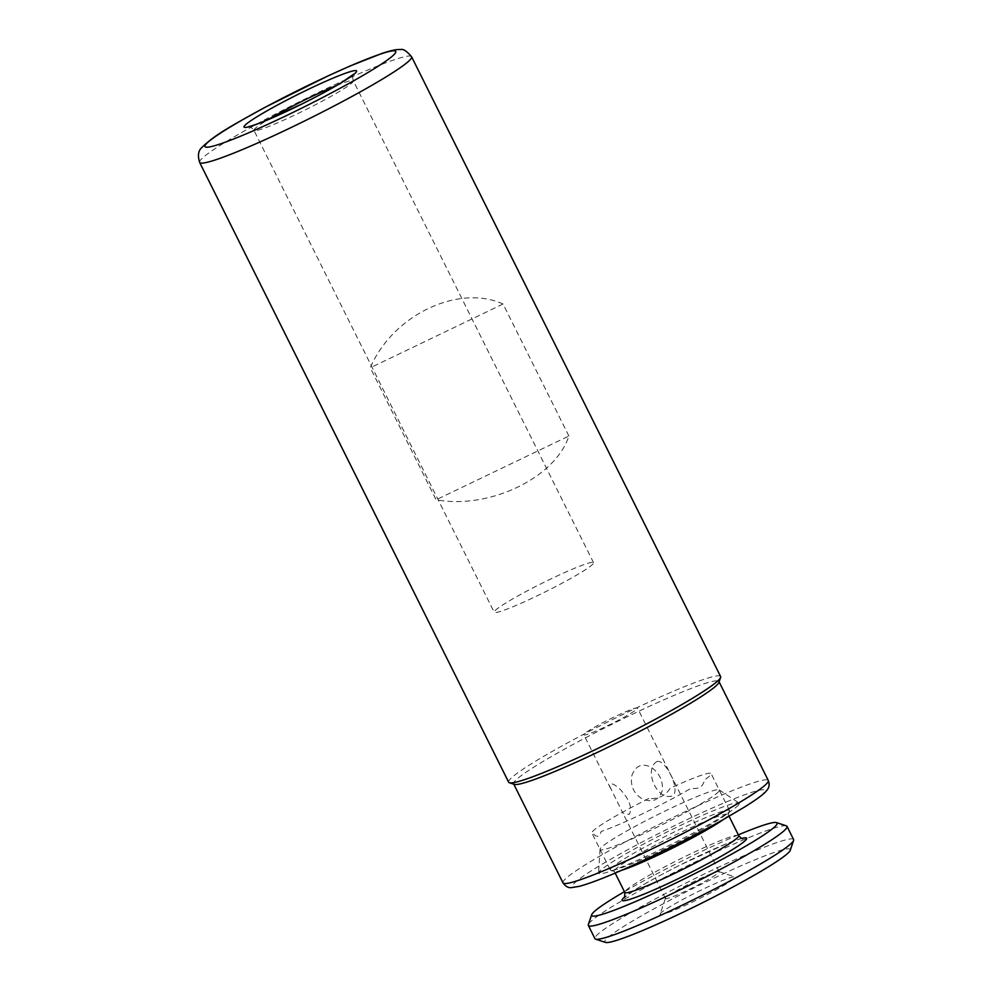 <?xml version="1.0" encoding="UTF-8"?>
<svg xmlns="http://www.w3.org/2000/svg" width="992" height="992" viewBox="0 0 992 992"><rect width="100%" height="100%" fill="white"/><g stroke="black" fill="none" stroke-linecap="round" stroke-linejoin="round"><path stroke-width="0.74" stroke-dasharray="4.96 3.72" d="M568.887 436.034L503.068 304.023C458.341 283.675 392.534 315.27 370.289 367.784L436.108 499.794C489.403 509.553 555.21 477.946 568.887 436.034L436.108 499.794M508.66 782.204A118.408 9.746 153.5 0 1 509.578 779.811A118.408 9.746 153.5 0 1 619.752 715.964A118.408 9.746 153.5 0 1 720.601 676.532M514.315 784.374A114.712 9.449 153.5 0 1 513.62 783.854A114.712 9.449 153.5 0 1 514.501 781.535A114.712 9.449 153.5 0 1 621.24 719.684A114.712 9.449 153.5 0 1 718.927 681.479A114.712 9.449 153.5 0 1 718.927 682.36M738.643 804.81A78.566 6.473 153.5 0 1 663.859 847.986A78.566 6.473 153.5 0 1 598.56 873.022A78.566 6.473 153.5 0 1 599.218 871.745A78.566 6.473 153.5 0 1 670.654 830.205A78.566 6.473 153.5 0 1 739.028 802.987A78.566 6.473 153.5 0 1 738.643 804.81M718.803 791.418A66.6 5.481 153.5 0 1 655.414 828.035A66.6 5.481 153.5 0 1 600.061 849.251A66.6 5.481 153.5 0 1 600.619 848.172A66.6 5.481 153.5 0 1 661.168 812.956A66.6 5.481 153.5 0 1 719.138 789.88A66.6 5.481 153.5 0 1 718.803 791.418M593.117 563.816A55.502 4.576 153.5 0 1 541.471 593.737A55.502 4.576 153.5 0 1 494.202 612.225A55.502 4.576 153.5 0 1 494.636 611.097A55.502 4.576 153.5 0 1 546.27 581.176A55.502 4.576 153.5 0 1 593.551 562.687A55.502 4.576 153.5 0 1 593.117 563.816M503.068 304.023L370.289 367.784M609.696 786.309L622.889 813.118L629.226 814.432C636.802 801.028 609.001 775.942 609.696 786.309M656.977 761.521C643.275 769.408 657.051 801.598 672.588 795.807C681.132 789.979 665.111 758.843 656.977 761.521M584.09 734.216A29.971 2.468 -26.5 0 0 583.854 734.812A29.971 2.468 -26.5 0 0 609.386 724.842A29.971 2.468 -26.5 0 0 637.273 708.672A29.971 2.468 -26.5 0 0 637.496 708.065A29.971 2.468 -26.5 0 0 611.977 718.047A29.971 2.468 -26.5 0 0 584.09 734.216M665.706 897.909A29.971 2.468 -26.5 0 0 665.471 898.281A29.971 2.468 -26.5 0 0 665.471 898.504A29.971 2.468 -26.5 0 0 691.002 888.534A29.971 2.468 -26.5 0 0 718.89 872.365A29.971 2.468 -26.5 0 0 719.113 871.757A29.971 2.468 -26.5 0 0 718.94 871.621A29.971 2.468 -26.5 0 0 692.478 882.285A29.971 2.468 -26.5 0 0 665.706 897.909M660.461 913.508A41.813 3.447 -26.5 0 0 660.139 914.041A41.813 3.447 -26.5 0 0 694.202 901.182A41.813 3.447 -26.5 0 0 734.65 877.883A41.813 3.447 -26.5 0 0 734.725 876.854A41.813 3.447 -26.5 0 0 697.822 891.721A41.813 3.447 -26.5 0 0 660.461 913.508M790.277 850.256A103.614 8.531 -26.5 0 0 705.87 882.099A103.614 8.531 -26.5 0 0 605.641 939.833A103.614 8.531 -26.5 0 0 605.467 942.4M793.612 839.567A111.005 9.139 -26.5 0 0 699.062 876.531A111.005 9.139 -26.5 0 0 595.783 936.386A111.005 9.139 -26.5 0 0 594.927 938.63M786.358 825.852A111.005 9.139 -26.5 0 0 688.374 865.346A111.005 9.139 -26.5 0 0 589.198 923.18A111.005 9.139 -26.5 0 0 588.343 924.581M738.346 834.867A103.614 8.531 -26.5 0 0 624.427 891.672M723.044 819.714A63.649 5.245 -26.5 0 0 727.694 815.784A63.649 5.245 -26.5 0 0 728.19 814.978A63.649 5.245 -26.5 0 0 728.19 814.494A63.649 5.245 -26.5 0 0 673.977 835.686A63.649 5.245 -26.5 0 0 614.767 870.009A63.649 5.245 -26.5 0 0 614.271 871.286A63.649 5.245 -26.5 0 0 614.656 871.584A63.649 5.245 -26.5 0 0 621.55 870.331M729.008 811.878A66.6 5.481 -26.5 0 0 729.517 811.047A66.6 5.481 -26.5 0 0 729.517 810.538A66.6 5.481 -26.5 0 0 672.799 832.71A66.6 5.481 -26.5 0 0 610.824 868.632A66.6 5.481 -26.5 0 0 610.303 869.972A66.6 5.481 -26.5 0 0 610.712 870.282A66.6 5.481 -26.5 0 0 669.501 846.585A66.6 5.481 -26.5 0 0 729.008 811.878M648.842 798.473A66.6 5.481 -26.5 0 0 592.398 831.668A66.6 5.481 -26.5 0 0 591.877 833.007A66.6 5.481 -26.5 0 0 593.067 833.416C596.775 837.769 599.478 837.112 601.189 831.445A66.6 5.481 -26.5 0 0 691.164 788.243C698.802 789.421 703.216 786.656 704.419 779.948A66.6 5.481 -26.5 0 0 710.582 774.913A66.6 5.481 -26.5 0 0 711.09 773.574A66.6 5.481 -26.5 0 0 670.22 788.218C665.434 795.807 658.304 799.23 648.842 798.473M631.78 775.818C635.698 765.229 642.469 762.563 652.091 767.833C659.816 773.872 663.214 781.46 662.284 790.574C658.973 800.395 652.166 803.086 641.874 798.672C633.603 793.315 630.242 785.701 631.78 775.818M199.64 162.415A118.408 9.746 153.5 0 1 200.558 160.022A118.408 9.746 153.5 0 1 310.732 96.174A118.408 9.746 153.5 0 1 411.581 56.742M562.985 882.855A114.712 9.449 153.5 0 1 563.865 880.549A114.712 9.449 153.5 0 1 670.592 818.685A114.712 9.449 153.5 0 1 768.292 780.493M573.723 883.996A107.31 8.841 153.5 0 1 682.112 821.984A107.31 8.841 153.5 0 1 764.138 792.558A107.31 8.841 153.5 0 1 655.749 854.571A107.31 8.841 153.5 0 1 573.723 883.996M336.449 85.56A55.502 4.576 153.5 0 1 353.313 80.848A55.502 4.576 153.5 0 1 352.879 81.976A55.502 4.576 153.5 0 1 301.233 111.898A55.502 4.576 153.5 0 1 253.964 130.386A55.502 4.576 153.5 0 1 254.398 129.258A55.502 4.576 153.5 0 1 267.877 119.759M738.718 835.611A63.649 5.245 -26.5 0 0 684.517 856.815A63.649 5.245 -26.5 0 0 625.295 891.126A63.649 5.245 -26.5 0 0 624.799 892.416M742.041 838.364A69.564 5.729 -26.5 0 0 681.839 864.168A69.564 5.729 -26.5 0 0 624.997 896.718M600.061 849.251L598.56 873.022M593.551 562.687L353.313 80.848C351.751 74.115 353.524 75.528 353.698 74.164M248.36 126.666C248.794 127.509 248.732 124.422 253.964 130.386L494.202 612.225M719.138 789.88L739.028 802.987M665.471 898.504L622.889 813.118M610.638 788.528L583.854 734.812M665.471 898.281L660.139 914.041M729.083 816.28L728.19 814.494M728.19 814.978L729.517 811.047M729.517 810.538L711.09 773.574M610.303 869.972L591.877 833.007M614.656 871.584L610.712 870.282M615.164 873.072L614.271 871.286M742.785 838.476C743.268 838.339 740.02 838.376 724.941 844.428L680.686 864.764C661.813 874.25 646.623 882.595 635.103 889.812L624.65 897.376M718.94 871.621L734.725 876.854M719.113 871.757L637.496 708.065"/><path stroke-width="1.49" d="M720.601 676.532A118.408 9.746 153.5 0 1 720.601 677.437A118.408 9.746 153.5 0 1 719.684 678.925A118.408 9.746 153.5 0 1 613.899 740.615A118.408 9.746 153.5 0 1 509.38 782.738A118.408 9.746 153.5 0 1 508.66 782.204L199.64 162.415A118.408 9.746 153.5 0 0 300.489 122.983A118.408 9.746 153.5 0 0 410.663 59.136A118.408 9.746 153.5 0 0 411.581 56.742L720.601 676.532M720.601 677.437L718.927 682.36A114.712 9.449 153.5 0 1 718.047 683.798A114.712 9.449 153.5 0 1 615.561 743.566A114.712 9.449 153.5 0 1 514.315 784.374L509.38 782.738M624.427 891.672A103.614 8.531 -26.5 0 0 592.472 913.434A103.614 8.531 -26.5 0 0 591.678 914.736L588.343 924.581A111.005 9.139 -26.5 0 0 588.343 925.424L594.927 938.63A111.005 9.139 -26.5 0 0 595.597 939.139L605.467 942.4A103.614 8.531 -26.5 0 0 696.917 905.535A103.614 8.531 -26.5 0 0 789.483 851.558A103.614 8.531 -26.5 0 0 790.277 850.256L793.612 840.41A111.005 9.139 -26.5 0 0 793.612 839.567L787.028 826.361A111.005 9.139 -26.5 0 0 786.358 825.852L776.488 822.591A103.614 8.531 -26.5 0 0 738.346 834.867M595.597 939.139A111.005 9.139 -26.5 0 0 693.582 899.645A111.005 9.139 -26.5 0 0 792.757 841.811A111.005 9.139 -26.5 0 0 793.612 840.41M588.343 925.424A111.005 9.139 -26.5 0 0 682.893 888.46A111.005 9.139 -26.5 0 0 786.172 828.605A111.005 9.139 -26.5 0 0 787.028 826.361M591.678 914.736A103.614 8.531 -26.5 0 0 676.085 882.892A103.614 8.531 -26.5 0 0 776.314 825.158A103.614 8.531 -26.5 0 0 776.488 822.591M621.55 870.331A63.649 5.245 -26.5 0 0 673.568 847.59A63.649 5.245 -26.5 0 0 723.044 819.714M768.292 780.493A114.712 9.449 153.5 0 1 767.411 782.812A114.712 9.449 153.5 0 1 660.684 844.663A114.712 9.449 153.5 0 1 562.985 882.855C565.477 886.451 568.317 888.026 571.516 887.604L579.44 886.327C590.066 883.364 604.426 877.883 622.517 869.897C656.592 854.806 689.874 838.203 722.374 820.099L744.818 806.88C760.244 797.122 764.472 793.315 766.593 790.624C769.234 787.859 769.792 784.486 768.292 780.493L719.101 681.839M205.803 144.41A106.566 8.779 153.5 0 1 313.435 82.832A106.566 8.779 153.5 0 1 394.903 53.618A106.566 8.779 153.5 0 1 287.258 115.196A106.566 8.779 153.5 0 1 205.803 144.41M267.877 119.759A55.502 4.576 153.5 0 1 336.449 85.56M244.54 125.81A62.905 5.183 153.5 0 1 308.078 89.466A62.905 5.183 153.5 0 1 356.153 72.218A62.905 5.183 153.5 0 1 292.615 108.562A62.905 5.183 153.5 0 1 244.54 125.81M624.997 896.718A69.564 5.729 -26.5 0 0 622.678 898.926A69.564 5.729 -26.5 0 0 675.85 879.854A69.564 5.729 -26.5 0 0 746.12 839.666A69.564 5.729 -26.5 0 0 742.041 838.364M624.65 897.376L624.799 892.416A63.649 5.245 -26.5 0 0 679.012 871.224A63.649 5.245 -26.5 0 0 738.234 836.901A63.649 5.245 -26.5 0 0 738.718 835.611L729.083 816.28M411.581 56.742C406.633 50.964 402.963 48.583 400.557 49.6C398.623 49.377 394.99 49.178 382.193 53.345L350.362 65.881L328.216 75.814L264.901 107.384C235.402 123.826 215.599 133.846 201.86 147.523C198.276 150.586 197.544 155.546 199.64 162.415M353.698 74.164L342.761 81.79C331.973 88.387 318.308 95.815 301.766 104.061L261.206 122.475C249.389 127.013 247.926 126.703 248.36 126.666M513.794 784.201L562.985 882.855M624.799 892.416L615.164 873.072M738.718 835.611C741.148 838.24 742.5 839.182 742.785 838.476L742.772 838.476"/></g></svg>
